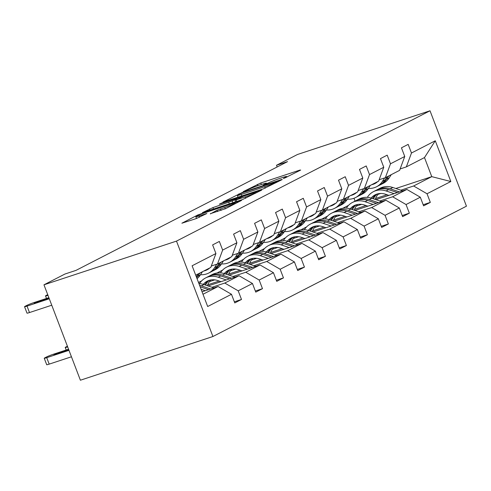 <?xml version="1.0" encoding="UTF-8"?>
<svg xmlns="http://www.w3.org/2000/svg" width="491" height="491" viewBox="0 0 491 491"><rect width="100%" height="100%" fill="white"/><g stroke="black" fill="none" stroke-linecap="round" stroke-linejoin="round"><path stroke-width="0.74" d="M284.197 178.264L300.664 170.076L299.817 170.113L260.789 182.983L243.272 191.588L248.127 189.655A8.691 0.62 -20.9 0 1 259.291 185.193L262.538 184.125A8.691 0.62 -20.9 0 1 266.435 183.192A8.691 0.62 -20.9 0 1 265.257 184.008L263.182 185.119L264.035 184.917L268.289 183.008A8.691 0.62 -20.9 0 1 279.453 178.546L282.706 177.472A8.691 0.62 -20.9 0 1 286.603 176.545A8.691 0.62 -20.9 0 1 285.418 177.355L283.344 178.466L284.197 178.264M210.332 213.702L225.615 208.657L241.56 200.396L197.83 214.954L181.885 223.215L196.326 218.563L206.852 213.487L199.076 215.942A7.267 0.522 -20.9 0 1 195.817 216.715A7.267 0.522 -20.9 0 1 199.199 214.935A7.267 0.522 -20.9 0 1 206.134 212.308L231.832 203.839A7.267 0.522 -20.9 0 1 235.085 203.059A7.267 0.522 -20.9 0 1 231.703 204.839A7.267 0.522 -20.9 0 1 224.768 207.466L216.997 210.271L210.406 213.898M430.018 110.782L297.485 154.487L276.507 165.271L287.548 161.631L75.988 270.388L64.947 274.027L43.963 284.817L176.496 241.106L430.018 110.782L466.45 206.183L212.928 336.513L176.496 241.106M263.182 188.949L282.251 179.546L281.398 179.583L242.376 192.454L222.939 202.108L263.182 188.949M261.721 190.097L242.652 199.499L202.409 212.658L212.934 207.589L232.249 200.972L237.043 198.444L219.348 204.17L221.195 203.219L261.721 190.097M234.354 301.818L241.498 299.461L234.778 302.922L231.476 294.281L207.675 306.519L192.116 265.778L215.917 253.54L210.78 267.429L195.713 275.175M222.644 250.085L236.901 242.757L231.758 256.646L217.501 263.974L222.644 250.085L219.348 241.443L212.621 244.905L215.917 253.54M236.901 242.757L233.599 234.115L240.326 230.66L243.622 239.295L257.879 231.967L254.584 223.331L261.31 219.876L264.606 228.511L278.863 221.183L275.561 212.548L282.288 209.086L285.584 217.728L299.841 210.4L296.546 201.758L303.266 198.303L306.568 206.938L320.826 199.61L317.524 190.974L324.25 187.519L327.546 196.155L341.804 188.826L338.508 180.185L345.228 176.729L348.53 185.371L362.788 178.043L359.486 169.401L366.212 165.946L369.508 174.581L383.766 167.253L380.47 158.618L387.19 155.156L390.492 163.798L404.75 156.469L401.448 147.828L408.174 144.372L411.47 153.014L435.278 140.776L450.836 181.517L427.029 193.755L430.331 202.39L423.604 205.846L420.302 197.21L406.051 204.538L409.347 213.174L402.62 216.635L399.324 207.994L385.067 215.322L388.369 223.964L381.642 227.419L378.34 218.783L364.089 226.112L367.385 234.747L360.658 238.203L357.362 229.567L343.105 236.895L346.407 245.531L339.68 248.992L336.384 240.351L322.127 247.679L325.423 256.32L318.702 259.776L315.4 251.14L301.143 258.469L304.445 267.104L297.718 270.559L294.422 261.924L280.165 269.252L283.46 277.894L276.74 281.349L273.438 272.708L259.18 280.036L262.482 288.677L255.756 292.133L252.46 283.497L238.203 290.825L241.498 299.461M208.067 285.94L239.043 275.727L224.786 283.055L212.002 287.272M224.786 283.055L238.203 290.825M239.043 275.727L252.46 283.497M211.302 266.018L217.501 263.974M229.045 275.156L260.027 264.937L245.77 272.266L232.986 276.482M219.17 281.042L207.718 284.817M214.751 279.87L209.43 281.625M245.77 272.266L259.18 280.036M260.027 264.937L273.438 272.708M257.879 231.967L252.742 245.856L238.485 253.184L243.622 239.295M232.28 255.234L238.485 253.184M250.029 264.373L281.005 254.154L266.748 261.482L253.964 265.699M240.148 270.253L228.696 274.033M235.729 269.086L230.408 270.842M198.493 282.485L201.66 280.858M266.748 261.482L280.165 269.252M281.005 254.154L294.422 261.924M278.863 221.183L273.72 235.072L259.463 242.401L264.606 228.511M253.264 244.444L259.463 242.401M271.007 253.583L301.99 243.37L287.732 250.698L274.948 254.915M261.132 259.469L249.674 263.244M256.713 258.297L251.392 260.052M216.942 273.002L222.644 270.075M287.732 250.698L301.143 258.469M301.99 243.37L315.4 251.14M299.841 210.4L294.698 224.289L280.447 231.617L285.584 217.728M274.242 233.661L280.447 231.617M291.992 242.8L322.968 232.581L308.71 239.909L295.926 244.125M282.11 248.685L270.658 252.46M277.691 247.513L272.37 249.268M237.92 262.219L243.622 259.285M308.71 239.909L322.127 247.679M322.968 232.581L336.384 240.351M320.826 199.61L315.682 213.499L301.425 220.827L306.568 206.938M295.226 222.877L301.425 220.827M312.97 232.01L343.952 221.797L329.694 229.125L316.91 233.342M303.088 237.896L291.636 241.676M298.675 236.73L293.354 238.485M258.904 251.435L264.606 248.501M329.694 229.125L343.105 236.895M343.952 221.797L357.362 229.567M341.804 188.826L336.66 202.715L322.409 210.044L327.546 196.155M316.204 212.087L322.409 210.044M333.954 221.226L364.93 211.013L350.672 218.342L337.888 222.558M324.072 227.112L312.62 230.887M319.653 225.94L314.332 227.695M279.882 240.645L285.584 237.718M350.672 218.342L364.089 226.112M364.93 211.013L378.34 218.783M362.788 178.043L357.644 191.932L343.387 199.26L348.53 185.371M337.188 201.304L343.387 199.26M354.932 210.443L385.914 200.224L371.656 207.552L358.872 211.768M345.05 216.328L333.598 220.103M340.631 215.156L335.31 216.912M300.866 229.862L306.568 226.928M371.656 207.552L385.067 215.322M385.914 200.224L399.324 207.994M383.766 167.253L378.622 181.142L364.371 188.47L369.508 174.581M358.166 190.52L364.371 188.47M375.916 199.653L406.892 189.44L392.634 196.768L379.85 200.985M366.034 205.539L354.582 209.319M361.615 204.373L356.294 206.128M321.844 219.072L327.546 216.144M392.634 196.768L406.051 204.538M406.892 189.44L420.302 197.21M404.75 156.469L399.606 170.359L385.349 177.687L390.492 163.798M379.15 179.731L385.349 177.687M395.814 188.507L431.773 176.65L413.618 185.985L400.834 190.201M387.012 194.755L375.56 198.53M378.039 194.368L380.734 193.479M342.822 208.288L348.53 205.355M413.618 185.985L427.029 193.755M450.836 181.517L431.773 176.65L424.488 157.568L406.333 166.903L411.47 153.014M43.963 284.817L80.395 380.218L212.928 336.513M276.507 165.271L277.151 166.977M400.128 168.947L406.333 166.903M355.061 201.107L353.974 198.26M202.992 294.262L218.065 286.511L202.047 291.795M424.488 157.568L435.278 140.776M218.065 286.511L231.476 294.281M423.181 204.747L430.331 202.39M402.203 215.531L409.347 213.174M381.219 226.32L388.369 223.964M360.241 237.104L367.385 234.747M339.263 247.887L346.407 245.531M318.278 258.677L325.423 256.32M297.3 269.461L304.445 267.104M276.316 280.244L283.46 277.894M255.338 291.034L262.482 288.677M277.759 181.296L242.91 192.613L238.552 194.577A8.691 0.62 -20.9 0 0 237.374 195.387A8.691 0.62 -20.9 0 0 241.265 194.461L264.686 186.733A8.691 0.62 -20.9 0 0 275.85 182.278L277.759 181.296L277.937 181.762M245.187 196.952A7.267 0.522 -20.9 0 0 252.122 194.319A7.267 0.522 -20.9 0 0 255.504 192.54A7.267 0.522 -20.9 0 0 252.251 193.319L243.198 196.302L234.919 200.224L245.187 196.952L245.709 198.315M378.702 193.663A17.572 14.718 -117.2 0 0 375.247 199.432M402.688 190.827L392.8 187.488A21.168 17.731 -117.2 0 0 380.144 188.213L377.591 189.526A21.168 17.731 -117.2 0 0 376.8 189.962M394.107 193.657L386.073 190.944A21.168 17.731 -117.2 0 0 373.424 191.668A21.168 17.731 -117.2 0 0 367.342 197.364M388.872 195.381L385.57 194.264A17.572 14.718 -117.2 0 0 375.069 194.866A17.572 14.718 -117.2 0 0 371.122 198.051M399.428 191.901L390.241 188.802A21.168 17.731 -117.2 0 0 377.591 189.526M373.442 198.824A17.572 14.718 62.8 0 1 377.254 193.994M373.424 191.668L375.977 190.355A21.168 17.731 62.8 0 1 388.627 189.63L397.366 192.582M376.382 194.283A17.572 14.718 -117.2 0 0 372.448 198.487M379.408 179.645A17.572 14.718 62.8 0 1 378.96 180.234M377.64 181.652A17.572 14.718 62.8 0 1 374.891 183.579A17.572 14.718 62.8 0 1 371.718 184.696M384.662 177.914L382.421 181.388A21.168 17.731 62.8 0 1 376.536 186.776A21.168 17.731 62.8 0 1 368.367 188.409M391.266 174.643L389.148 177.926A21.168 17.731 62.8 0 1 383.256 183.321L380.703 184.634A21.168 17.731 -117.2 0 0 386.589 179.24L388.712 175.956M387.098 176.785L384.975 180.074A21.168 17.731 62.8 0 1 379.089 185.463L376.536 186.776M374.277 183.382A17.572 14.718 -117.2 0 0 376.131 182.842M379.881 185.021A21.168 17.731 -117.2 0 0 380.703 184.634M376.873 182.308A17.572 14.718 62.8 0 1 375.891 182.548M357.718 204.446A17.572 14.718 -117.2 0 0 354.263 210.216M381.71 201.611L371.816 198.272A21.168 17.731 -117.2 0 0 359.167 198.996L356.613 200.31A21.168 17.731 -117.2 0 0 355.815 200.751M373.123 204.44L365.089 201.727A21.168 17.731 -117.2 0 0 352.44 202.452A21.168 17.731 -117.2 0 0 346.358 208.153M367.894 206.165L364.586 205.054A17.572 14.718 -117.2 0 0 354.085 205.655A17.572 14.718 -117.2 0 0 350.144 208.841M378.444 202.685L369.263 199.585A21.168 17.731 -117.2 0 0 356.613 200.31M352.464 209.608A17.572 14.718 62.8 0 1 356.276 204.778M352.44 202.452L354.999 201.138A21.168 17.731 62.8 0 1 367.649 200.414L376.388 203.366M355.404 205.072A17.572 14.718 -117.2 0 0 351.47 209.27M336.74 215.236A17.572 14.718 -117.2 0 0 333.285 220.999M360.725 212.394L350.838 209.062A21.168 17.731 -117.2 0 0 338.189 209.78L335.629 211.093A21.168 17.731 -117.2 0 0 334.837 211.535M352.145 215.23L344.111 212.517A21.168 17.731 -117.2 0 0 331.462 213.241A21.168 17.731 -117.2 0 0 325.38 218.937M346.91 216.954L343.608 215.837A17.572 14.718 -117.2 0 0 333.107 216.439A17.572 14.718 -117.2 0 0 329.16 219.624M357.466 213.475L348.279 210.375A21.168 17.731 -117.2 0 0 335.629 211.093M331.486 220.391A17.572 14.718 62.8 0 1 335.292 215.567M331.462 213.241L334.015 211.928A21.168 17.731 62.8 0 1 346.664 211.204L355.404 214.15M334.42 215.856A17.572 14.718 -117.2 0 0 330.486 220.06M358.424 190.434A17.572 14.718 62.8 0 1 357.982 191.017M356.662 192.435A17.572 14.718 62.8 0 1 353.907 194.362A17.572 14.718 62.8 0 1 350.74 195.479M363.684 188.697L361.444 192.171A21.168 17.731 62.8 0 1 355.552 197.56A21.168 17.731 62.8 0 1 347.382 199.193M370.288 185.432L368.164 188.716A21.168 17.731 62.8 0 1 362.278 194.105L359.719 195.418A21.168 17.731 -117.2 0 0 365.611 190.029L367.728 186.746M366.12 187.574L363.997 190.858A21.168 17.731 62.8 0 1 358.111 196.247L355.552 197.56M353.293 194.166A17.572 14.718 -117.2 0 0 355.146 193.632M358.903 195.811A21.168 17.731 -117.2 0 0 359.719 195.418M355.889 193.092A17.572 14.718 62.8 0 1 354.907 193.337M337.446 201.218A17.572 14.718 62.8 0 1 336.998 201.801M335.678 203.219A17.572 14.718 62.8 0 1 332.929 205.146A17.572 14.718 62.8 0 1 329.756 206.263M342.706 199.481L340.459 202.955A21.168 17.731 62.8 0 1 334.574 208.35A21.168 17.731 62.8 0 1 326.405 209.976M349.304 196.216L347.186 199.499A21.168 17.731 62.8 0 1 341.294 204.888L338.741 206.202A21.168 17.731 -117.2 0 0 344.627 200.813L346.75 197.529M345.136 198.358L343.019 201.641A21.168 17.731 62.8 0 1 337.127 207.036L334.574 208.35M332.315 204.95A17.572 14.718 -117.2 0 0 334.168 204.416M337.918 206.594A21.168 17.731 -117.2 0 0 338.741 206.202M334.911 203.875A17.572 14.718 62.8 0 1 333.929 204.121M315.756 226.02A17.572 14.718 -117.2 0 0 312.307 231.789M339.747 223.184L329.854 219.845A21.168 17.731 -117.2 0 0 317.204 220.569L314.651 221.883A21.168 17.731 -117.2 0 0 313.853 222.319M331.167 226.013L323.127 223.301A21.168 17.731 -117.2 0 0 310.478 224.025A21.168 17.731 -117.2 0 0 304.395 229.72M325.932 227.738L322.624 226.621A17.572 14.718 -117.2 0 0 312.123 227.223A17.572 14.718 -117.2 0 0 308.182 230.414M336.482 224.258L327.301 221.159A21.168 17.731 -117.2 0 0 314.651 221.883M310.502 231.181A17.572 14.718 62.8 0 1 314.314 226.351M310.478 224.025L313.037 222.711A21.168 17.731 62.8 0 1 325.686 221.987L334.426 224.939M313.442 226.639A17.572 14.718 -117.2 0 0 309.508 230.844M316.462 212.002A17.572 14.718 62.8 0 1 316.02 212.591M314.7 214.008A17.572 14.718 62.8 0 1 311.945 215.936A17.572 14.718 62.8 0 1 308.778 217.053M321.722 210.271L319.481 213.745A21.168 17.731 62.8 0 1 313.589 219.133A21.168 17.731 62.8 0 1 305.42 220.766M328.326 206.999L326.202 210.283A21.168 17.731 62.8 0 1 320.316 215.678L317.763 216.991A21.168 17.731 -117.2 0 0 323.649 211.596L325.772 208.313M324.158 209.148L322.035 212.431A21.168 17.731 62.8 0 1 316.149 217.82L313.589 219.133M311.331 215.739A17.572 14.718 -117.2 0 0 313.184 215.205M316.94 217.378A21.168 17.731 -117.2 0 0 317.763 216.991M313.927 214.665A17.572 14.718 62.8 0 1 312.945 214.905M294.778 236.803A17.572 14.718 -117.2 0 0 291.323 242.572M318.763 233.968L308.876 230.629A21.168 17.731 -117.2 0 0 296.226 231.353L293.667 232.666A21.168 17.731 -117.2 0 0 292.875 233.108M310.183 236.797L302.149 234.09A21.168 17.731 -117.2 0 0 289.5 234.808A21.168 17.731 -117.2 0 0 283.417 240.51M304.948 238.528L301.646 237.411A17.572 14.718 -117.2 0 0 291.145 238.012A17.572 14.718 -117.2 0 0 287.198 241.198M315.504 235.042L306.316 231.942A21.168 17.731 -117.2 0 0 293.667 232.666M289.524 241.965A17.572 14.718 62.8 0 1 293.33 237.141M289.5 234.808L292.053 233.495A21.168 17.731 62.8 0 1 304.702 232.777L313.442 235.723M292.458 237.429A17.572 14.718 -117.2 0 0 288.53 241.633M295.484 222.791A17.572 14.718 62.8 0 1 295.036 223.374M293.716 224.792A17.572 14.718 62.8 0 1 290.967 226.719A17.572 14.718 62.8 0 1 287.794 227.836M300.744 221.054L298.497 224.528A21.168 17.731 62.8 0 1 292.611 229.917A21.168 17.731 62.8 0 1 284.442 231.549M307.341 217.789L305.224 221.073A21.168 17.731 62.8 0 1 299.332 226.461L296.779 227.775A21.168 17.731 -117.2 0 0 302.671 222.386L304.788 219.103M303.174 219.931L301.057 223.215A21.168 17.731 62.8 0 1 295.165 228.603L292.611 229.917M290.353 226.523A17.572 14.718 -117.2 0 0 292.206 225.989M295.956 228.168A21.168 17.731 -117.2 0 0 296.779 227.775M292.949 225.449A17.572 14.718 62.8 0 1 291.967 225.694M273.794 247.593A17.572 14.718 -117.2 0 0 270.345 253.362M297.785 244.751L287.892 241.419A21.168 17.731 -117.2 0 0 275.242 242.137L272.689 243.45A21.168 17.731 -117.2 0 0 271.891 243.892M289.205 247.587L281.165 244.874A21.168 17.731 -117.2 0 0 268.516 245.598A21.168 17.731 -117.2 0 0 262.433 251.294M283.97 249.311L280.662 248.194A17.572 14.718 -117.2 0 0 270.16 248.796A17.572 14.718 -117.2 0 0 266.22 251.981M294.526 245.831L285.339 242.732A21.168 17.731 -117.2 0 0 272.689 243.45M268.54 252.755A17.572 14.718 62.8 0 1 272.352 247.924M268.516 245.598L271.075 244.285A21.168 17.731 62.8 0 1 283.724 243.561L292.464 246.507M271.48 248.213A17.572 14.718 -117.2 0 0 267.546 252.417M274.5 233.575A17.572 14.718 62.8 0 1 274.058 234.158M272.738 235.576A17.572 14.718 62.8 0 1 269.982 237.503A17.572 14.718 62.8 0 1 266.816 238.62M279.76 231.844L277.519 235.312A21.168 17.731 62.8 0 1 271.627 240.707A21.168 17.731 62.8 0 1 263.458 242.333M286.363 228.573L284.24 231.856A21.168 17.731 62.8 0 1 278.354 237.245L275.801 238.558A21.168 17.731 -117.2 0 0 281.687 233.17L283.81 229.886M282.196 230.715L280.073 233.998A21.168 17.731 62.8 0 1 274.187 239.393L271.627 240.707M269.369 237.306A17.572 14.718 -117.2 0 0 271.222 236.772M274.978 238.951A21.168 17.731 -117.2 0 0 275.801 238.558M271.965 236.232A17.572 14.718 62.8 0 1 270.983 236.478M252.816 258.376A17.572 14.718 -117.2 0 0 249.36 264.146M276.801 255.541L266.914 252.202A21.168 17.731 -117.2 0 0 254.264 252.926L251.705 254.24A21.168 17.731 -117.2 0 0 250.913 254.676M268.221 258.37L260.187 255.658A21.168 17.731 -117.2 0 0 247.538 256.382A21.168 17.731 -117.2 0 0 241.455 262.077M262.986 260.095L259.684 258.984A17.572 14.718 -117.2 0 0 249.183 259.579A17.572 14.718 -117.2 0 0 245.236 262.771M273.542 256.615L264.354 253.516A21.168 17.731 -117.2 0 0 251.705 254.24M247.562 263.538A17.572 14.718 62.8 0 1 251.367 258.708M247.538 256.382L250.091 255.068A21.168 17.731 62.8 0 1 262.74 254.344L271.48 257.296M250.496 258.996A17.572 14.718 -117.2 0 0 246.568 263.201M253.522 244.358A17.572 14.718 62.8 0 1 253.08 244.948M251.754 246.365A17.572 14.718 62.8 0 1 249.005 248.293A17.572 14.718 62.8 0 1 245.831 249.41M258.782 242.628L256.535 246.101A21.168 17.731 62.8 0 1 250.649 251.49A21.168 17.731 62.8 0 1 242.48 253.123M265.379 239.356L263.262 242.64A21.168 17.731 62.8 0 1 257.37 248.035L254.817 249.348A21.168 17.731 -117.2 0 0 260.709 243.953L262.826 240.67M261.212 241.504L259.095 244.788A21.168 17.731 62.8 0 1 253.203 250.177L250.649 251.49M248.391 248.096A17.572 14.718 -117.2 0 0 250.244 247.562M254 249.735A21.168 17.731 -117.2 0 0 254.817 249.348M250.987 247.022A17.572 14.718 62.8 0 1 250.005 247.268M231.832 269.166A17.572 14.718 -117.2 0 0 228.383 274.929M255.823 266.325L245.93 262.986A21.168 17.731 -117.2 0 0 233.28 263.71L230.727 265.023A21.168 17.731 -117.2 0 0 229.929 265.465M247.243 269.154L239.209 266.447A21.168 17.731 -117.2 0 0 226.554 267.165A21.168 17.731 -117.2 0 0 220.471 272.867M242.008 270.885L238.7 269.768A17.572 14.718 -117.2 0 0 228.198 270.369A17.572 14.718 -117.2 0 0 224.258 273.555M252.564 267.399L243.376 264.299A21.168 17.731 -117.2 0 0 230.727 265.023M226.578 274.322A17.572 14.718 62.8 0 1 230.389 269.498M226.554 267.165L229.113 265.852A21.168 17.731 62.8 0 1 241.762 265.134L250.502 268.08M229.518 269.786A17.572 14.718 -117.2 0 0 225.584 273.99M232.538 255.148A17.572 14.718 62.8 0 1 232.096 255.731M230.776 257.149A17.572 14.718 62.8 0 1 228.02 259.076A17.572 14.718 62.8 0 1 224.853 260.193M237.797 253.411L235.557 256.885A21.168 17.731 62.8 0 1 229.665 262.274A21.168 17.731 62.8 0 1 221.496 263.906M244.401 250.146L242.278 253.43A21.168 17.731 62.8 0 1 236.392 258.818L233.839 260.132A21.168 17.731 -117.2 0 0 239.725 254.743L241.848 251.46M240.234 252.288L238.11 255.572A21.168 17.731 62.8 0 1 232.225 260.96L229.665 262.274M227.407 258.88A17.572 14.718 -117.2 0 0 229.26 258.346M233.016 260.525A21.168 17.731 -117.2 0 0 233.839 260.132M230.003 257.806A17.572 14.718 62.8 0 1 229.021 258.051M210.854 279.95A17.572 14.718 -117.2 0 0 207.398 285.719M234.839 277.114L224.952 273.775A21.168 17.731 -117.2 0 0 212.302 274.5L209.743 275.813A21.168 17.731 -117.2 0 0 208.951 276.249M226.259 279.944L218.225 277.231A21.168 17.731 -117.2 0 0 205.576 277.955A21.168 17.731 -117.2 0 0 199.493 283.651M221.024 281.668L217.722 280.551A17.572 14.718 -117.2 0 0 207.22 281.153A17.572 14.718 -117.2 0 0 203.274 284.338M231.58 278.188L222.392 275.089A21.168 17.731 -117.2 0 0 209.743 275.813M205.6 285.111A17.572 14.718 62.8 0 1 209.405 280.281M205.576 277.955L208.129 276.642A21.168 17.731 62.8 0 1 220.778 275.917L229.524 278.863M208.534 280.57A17.572 14.718 -117.2 0 0 204.606 284.774M67.414 346.229A5.536 0.393 -20.9 0 0 67.322 346.278L65.978 346.965A5.536 0.393 -20.9 0 0 65.223 347.481A5.536 0.393 -20.9 0 0 67.672 346.904M211.56 265.932A17.572 14.718 62.8 0 1 211.118 266.521M209.792 267.933A17.572 14.718 62.8 0 1 207.042 269.86A17.572 14.718 62.8 0 1 203.869 270.977M216.819 264.201L214.573 267.669A21.168 17.731 62.8 0 1 208.687 273.064A21.168 17.731 62.8 0 1 200.518 274.69M223.417 260.93L221.3 264.213A21.168 17.731 62.8 0 1 215.408 269.608L212.855 270.922A21.168 17.731 -117.2 0 0 218.747 265.527L220.864 262.243M219.25 263.072L217.132 266.355A21.168 17.731 62.8 0 1 211.24 271.75L208.687 273.064M206.429 269.663A17.572 14.718 -117.2 0 0 208.282 269.129M47.725 294.655A5.536 0.393 -20.9 0 0 47.627 294.704L46.283 295.398A5.536 0.393 -20.9 0 0 45.528 295.913A5.536 0.393 -20.9 0 0 47.983 295.33M212.038 271.308A21.168 17.731 -117.2 0 0 212.855 270.922M209.025 268.589A17.572 14.718 62.8 0 1 208.043 268.835M68.986 350.335L46.725 357.675A5.536 0.393 -20.9 0 1 44.245 358.27A5.536 0.393 -20.9 0 1 44.994 357.755L46.338 357.061A5.536 0.393 -20.9 0 1 53.445 354.22L68.568 349.236M213.861 287.898L203.968 284.559A21.168 17.731 -117.2 0 0 198.929 283.62M205.281 290.727L201.101 289.316M71.447 356.785L49.186 364.126A5.536 0.393 159.1 0 1 46.706 364.715L44.245 358.27M210.602 288.972L201.414 285.872A21.168 17.731 -117.2 0 0 199.591 285.357M200.15 286.824L208.54 289.653M68.642 349.432L60.19 352.219A4.425 0.319 -20.9 0 0 55.962 353.821A4.425 0.319 -20.9 0 0 53.9 354.907A4.425 0.319 -20.9 0 0 55.888 354.434L66.488 350.936A4.425 0.319 -20.9 0 0 68.887 350.077M49.29 298.767L27.03 306.108A5.536 0.393 -20.9 0 1 24.55 306.697A5.536 0.393 -20.9 0 1 25.305 306.181L26.649 305.488A5.536 0.393 -20.9 0 1 33.756 302.652L48.873 297.663M24.55 306.697L27.011 313.148A5.536 0.393 159.1 0 0 29.491 312.552L51.758 305.212M202.439 271.713L200.316 275.003A21.168 17.731 62.8 0 1 197.038 278.679M49.192 298.503A4.425 0.319 159.1 0 1 46.798 299.369L36.193 302.861A4.425 0.319 159.1 0 1 34.21 303.334A4.425 0.319 159.1 0 1 36.266 302.253A4.425 0.319 159.1 0 1 40.495 300.652L48.947 297.865M196.695 277.777A21.168 17.731 -117.2 0 0 197.763 276.316L199.886 273.033M198.272 273.861L196.339 276.844M285.572 177.76L285.418 177.355M265.41 184.407L265.257 184.008M257.806 185.702L257.302 184.377M261.372 184.506L260.789 182.983M299.946 170.451L299.817 170.113M239.062 194.313L238.884 193.847M242.493 192.76L242.376 192.454M281.527 179.915L281.398 179.583M241.848 195.983L241.265 194.461M265.238 188.188L264.686 186.733M276.028 182.744L275.85 182.278M209.945 210.289L209.448 208.982M213.517 209.111L212.934 207.589M229.346 203.888L228.763 202.366M232.912 202.709L232.249 200.972M236.852 199.168L236.674 198.702M260.997 190.471L260.874 190.134M236.717 201.457L236.134 199.935M217.495 211.578L216.997 210.271M221.067 210.4L220.484 208.878M225.283 208.822L224.768 207.466M199.585 217.28L199.076 215.942M205.76 214.113L205.631 213.775M198.02 215.457L197.83 214.954M201.488 214.002L201.316 213.56M240.473 201.022L240.345 200.69M390.241 188.802L392.8 187.488M386.073 190.944L388.627 189.63M384.975 180.074L382.421 181.388M389.148 177.926L386.589 179.24M369.263 199.585L371.816 198.272M365.089 201.727L367.649 200.414M348.279 210.375L350.838 209.062M344.111 212.517L346.664 211.204M363.997 190.858L361.444 192.171M368.164 188.716L365.611 190.029M343.019 201.641L340.459 202.955M347.186 199.499L344.627 200.813M327.301 221.159L329.854 219.845M323.127 223.301L325.686 221.987M322.035 212.431L319.481 213.745M326.202 210.283L323.649 211.596M306.316 231.942L308.876 230.629M302.149 234.09L304.702 232.777M301.057 223.215L298.497 224.528M305.224 221.073L302.671 222.386M285.339 242.732L287.892 241.419M281.165 244.874L283.724 243.561M280.073 233.998L277.519 235.312M284.24 231.856L281.687 233.17M264.354 253.516L266.914 252.202M260.187 255.658L262.74 254.344M259.095 244.788L256.535 246.101M263.262 242.64L260.709 243.953M243.376 264.299L245.93 262.986M239.209 266.447L241.762 265.134M238.11 255.572L235.557 256.885M242.278 253.43L239.725 254.743M222.392 275.089L224.952 273.775M218.225 277.231L220.778 275.917M217.132 266.355L214.573 267.669M221.3 264.213L218.747 265.527M46.725 357.675L49.186 364.126M201.414 285.872L203.968 284.559M60.461 352.925L60.19 352.219M29.491 312.552L27.03 306.108M200.316 275.003L197.763 276.316M40.495 300.652L40.765 301.357M286.842 177.183L286.603 176.545M266.681 183.83L266.435 183.192M278.213 181.621L278.023 181.118M238.074 197.229L237.374 195.387M237.239 198.965L237.043 198.444M255.743 193.172L255.504 192.54M235.539 201.85L234.919 200.224M235.318 203.673L235.085 203.059M196.498 218.501L195.817 216.715M65.223 347.481L66.193 350.015M46.498 298.448L45.528 295.913"/></g></svg>
